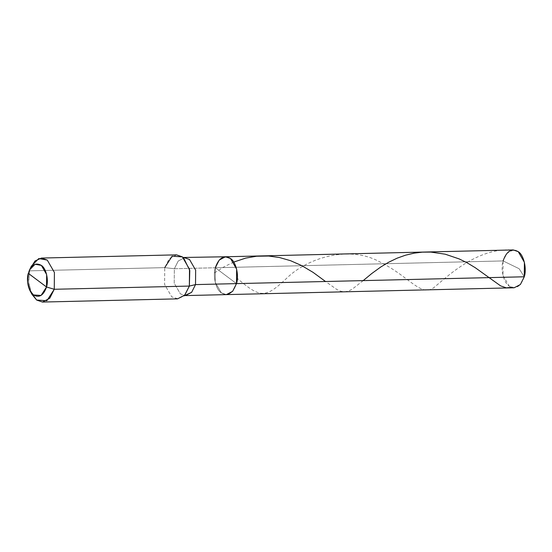 <?xml version="1.0" encoding="UTF-8"?>
<svg xmlns="http://www.w3.org/2000/svg" width="552" height="552" viewBox="0 0 552 552"><rect width="100%" height="100%" fill="white"/><g stroke="black" fill="none" stroke-linecap="round" stroke-linejoin="round"><path stroke-width="0.41" stroke-dasharray="2.76 2.07" d="M514.133 287.778L509.116 286.039L502.969 275.4L503.107 260.93C500.367 269.079 503.672 282.886 509.116 286.039C515.789 289.731 520.84 286.647 524.269 276.787L519.149 268.727L503.107 260.93L215.335 267.761L236.497 283.618L215.335 267.761L215.204 282.238L221.345 292.87L226.368 294.616L221.345 292.87L215.204 282.238L215.335 267.761C212.603 275.91 215.908 289.717 221.345 292.87C228.017 296.562 233.068 293.478 236.497 283.618L215.335 267.761C212.603 275.91 215.908 289.717 221.345 292.87C228.017 296.562 233.068 293.478 236.497 283.618L215.335 267.761L174.356 268.734L174.225 283.21L180.366 293.843L185.389 295.589L180.366 293.843L174.225 283.21L174.356 268.734L164.744 267.63L164.586 284.459L171.734 296.831L178.034 298.832L184.092 295.851M524.269 276.787L519.149 268.727L503.107 260.93L174.356 268.734L178.241 260.999L184.492 257.743L178.241 260.999L174.356 268.734L164.744 267.63L29.649 270.839L28.601 281.416L31.029 292.367M513.236 249.939L506.991 253.189L503.107 260.93M177.572 298.853L171.734 296.831L164.586 284.459L164.744 267.63L29.649 270.839L28.69 282.707L32.009 294.416M31.34 266.195L30.457 268.286M225.471 256.77L219.227 260.026L215.335 267.761M176.523 254.851L169.264 258.633L164.744 267.63M515.947 250.401C480.116 245.398 448.838 275.207 435.556 286.184C421.507 299.074 411.005 277.173 379.376 261.696C348.905 244.922 307.278 258.032 286.923 278.015C265.091 298.639 260.592 298.156 237.353 278.512M363.202 280.609L351.983 289.351L348.133 291.173L344.62 291.808L341.081 291.339L337.141 289.697L325.535 281.506M233.717 262.083L224.312 266.664L214.48 272.874M183.643 257.97L183.181 257.542"/><path stroke-width="0.83" d="M215.335 267.761C218.764 257.908 223.815 254.824 230.488 258.508C235.932 261.669 239.237 275.476 236.497 283.618L524.269 276.787L520.377 284.528L514.133 287.778L226.368 294.616L232.613 291.359L236.497 283.618L524.269 276.787L524.4 262.317L518.259 251.677L513.236 249.939L225.471 256.77L230.488 258.508L236.635 269.148L236.497 283.618L232.613 291.359L226.368 294.616L185.389 295.589L191.634 292.332L195.518 284.597L236.497 283.618L236.635 269.148L230.488 258.508L225.471 256.77L219.227 260.026L215.335 267.761C218.764 257.908 223.815 254.824 230.488 258.508C235.932 261.669 239.237 275.476 236.497 283.618L195.518 284.597L191.634 292.332L183.968 295.913M503.107 260.93C506.536 251.07 511.587 247.986 518.259 251.677C523.696 254.831 527.001 268.645 524.269 276.787M37.412 280.168L28.311 273.343C31.264 264.863 35.604 262.214 41.345 265.388C46.03 268.099 48.873 279.981 46.52 286.992L28.311 273.343C25.958 280.354 28.801 292.236 33.479 294.954C39.22 298.128 43.567 295.472 46.52 286.992L41.069 295.444L33.479 294.954L30.056 290.787L27.6 282.127L28.311 273.343L29.56 269.907L31.34 266.195L38.792 258.557L47.265 260.082L54.413 272.453L54.255 289.282L189.35 286.074L195.518 284.597L195.656 270.121L189.508 259.481L184.492 257.743L189.508 259.481L195.656 270.121L195.518 284.597L189.35 286.074L184.83 295.072L177.572 298.853L42.476 302.061L49.735 298.28L54.255 289.282L46.52 286.992L37.412 280.168M184.534 295.403L189.35 286.074L189.508 269.245L182.36 256.873L176.523 254.851L41.428 258.06L47.265 260.082L54.413 272.453L54.255 289.282L189.35 286.074L189.784 270.521L183.643 257.97L182.36 256.873L172.107 256.204L164.744 267.63M31.029 292.367L36.639 300.04L42.476 302.061M30.056 290.787L32.009 294.416L36.639 300.04L46.892 300.709L54.255 289.282L46.52 286.992L46.637 274.537L41.345 265.388L35.073 264.256L29.56 269.907M30.457 268.286L35.004 260.972L41.428 258.06M511.421 287.316L506.35 287.847L500.643 285.895L475.203 267.672L467.365 262.945L459.216 258.936L445.216 254.189L430.843 252.091L422.287 252.16L414.304 253.12L405.534 255.183L397.129 258.177L388.787 262.172L380.721 267.023L371.772 273.523L363.202 280.609M325.535 281.506L313.074 272.364L301.64 265.567L290.552 260.696L279.581 257.549L268.658 256.038L256.59 256.231L245.709 258.101L233.717 262.083M183.057 257.487L225.471 256.77"/></g></svg>

